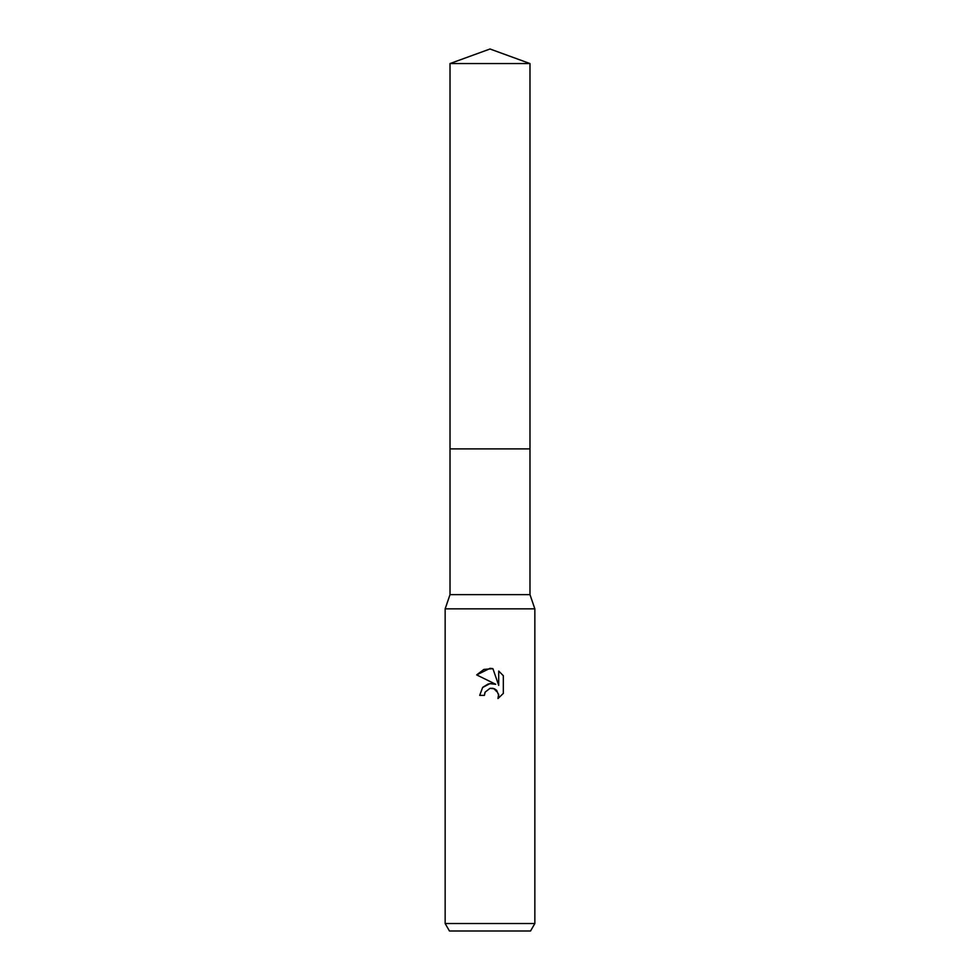 <?xml version="1.0" encoding="UTF-8"?>
<svg xmlns="http://www.w3.org/2000/svg" width="980" height="980" viewBox="0 0 980 980"><rect width="100%" height="100%" fill="white"/><g stroke="black" fill="none" stroke-linecap="round" stroke-linejoin="round"><path stroke-width="0.73" stroke-dasharray="4.9 3.68" d="M529.984 594.64L450.016 594.64M490 448.889L529.984 448.889L490 448.889M534.847 608.85L445.153 608.85M534.847 923.528L445.153 923.528M530.535 931L449.465 931M484.88 692.75L488.898 688.683M476.672 674.902L495.709 684.285M498.71 671.043L498.71 685.388L492.891 668.642M489.706 683.636L488.297 683.93M482.858 687.25L479.685 695.384L484.402 695.384M489.253 688.548L490 688.34M493.075 688.327L498.624 694.171M503.328 693.411L503.328 675.722M529.984 448.889L450.016 448.889M529.984 63.553L450.016 63.553"/><path stroke-width="1.47" d="M450.016 63.553L529.984 63.553L490 49L450.016 63.553L450.016 594.64L529.984 594.64L534.847 608.85L534.847 923.528L445.153 923.528L449.465 931L530.535 931L534.847 923.528M450.016 594.64L445.153 608.85L534.847 608.85M490 688.34L485.149 692.125L484.402 695.384L479.685 695.384L482.601 687.519L490 683.587L495.709 684.285L476.672 674.902L490 668.336L492.891 668.642L498.71 685.388L498.71 671.043L503.328 675.722L503.328 693.411L497.963 698.544L498.722 695.335L496.627 690.275L494.312 688.72L490 688.34L493.075 688.327M484.402 695.384L484.88 692.75M492.891 668.642L483.838 669.438L476.672 674.902M503.328 675.722L498.71 671.043M495.709 684.285L489.706 683.636M488.297 683.93L482.858 687.25M498.624 694.171L497.963 698.544L503.328 693.411M450.016 448.889L529.984 448.889L529.984 594.64M529.984 63.553L529.984 448.889M445.153 608.85L445.153 923.528"/></g></svg>
